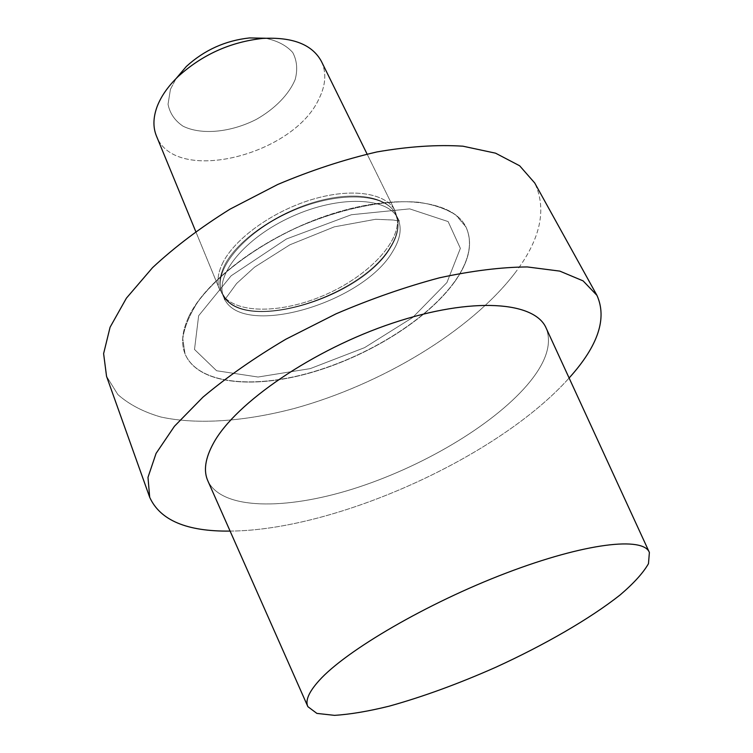<?xml version="1.0" encoding="UTF-8"?>
<svg xmlns="http://www.w3.org/2000/svg" width="753" height="753" viewBox="0 0 753 753"><rect width="100%" height="100%" fill="white"/><g stroke="black" fill="none" stroke-linecap="round" stroke-linejoin="round"><path stroke-width="0.56" stroke-dasharray="3.77 2.82" d="M188.711 316.862C182.16 331.019 180.899 343.274 184.937 353.609C197.154 383.541 251.389 389.282 309.587 372.857C367.935 356.395 427.525 319.554 454.85 281.283C469.401 260.613 473.072 242.447 465.853 226.775C453.061 200.609 398.384 192.881 333.071 213.532C267.804 233.995 205.955 279.41 188.711 316.862C182.16 331.019 180.899 343.274 184.937 353.609C197.154 383.541 251.389 389.282 309.587 372.857C367.935 356.395 427.525 319.554 454.85 281.283C469.401 260.613 473.072 242.447 465.853 226.775C453.061 200.609 398.384 192.881 333.071 213.532C267.804 233.995 205.955 279.41 188.711 316.862M514.788 273.264C540.494 239.51 547.139 209.409 534.724 182.979C547.139 209.409 540.494 239.51 514.788 273.264C470.088 331.433 381.347 384.435 294.8 408.333C245.422 421.36 197.851 425.05 160.878 417.011C143.409 411.976 129.064 404.483 117.835 394.534L106.54 376.312L117.835 394.534C129.064 404.483 143.409 411.976 160.878 417.011C197.851 425.05 245.422 421.36 294.8 408.333C381.347 384.435 470.088 331.433 514.788 273.264M527.025 385.254C545.878 363.219 552.288 344.253 546.264 328.346C552.288 344.253 545.878 363.219 527.025 385.254C491.54 426.32 420.88 467.604 352.865 488.989C285.086 510.261 221.956 509.922 207.95 481.092C221.956 509.922 285.086 510.261 352.865 488.989C420.88 467.604 491.54 426.32 527.025 385.254M230.098 531.091C335.942 530.423 498.627 456.967 569.117 378.015C498.627 456.967 335.942 530.423 230.098 531.091M454.934 281.453C427.61 319.724 368.01 356.574 309.662 373.036C251.464 389.461 197.23 383.729 185.012 353.806L182.772 338.662C184.353 327.273 189.389 314.999 197.888 301.84C217.655 275.156 254.203 247.445 297.115 227.547C340.412 208.515 385.367 199.432 418.452 202.246C433.944 204.581 446.482 208.92 456.073 215.264L465.947 226.954C473.166 242.626 469.496 260.792 454.934 281.453C427.61 319.724 368.01 356.574 309.662 373.036C251.464 389.461 197.23 383.729 185.012 353.806L182.772 338.662C184.353 327.273 189.389 314.999 197.888 301.84C217.655 275.156 254.203 247.445 297.115 227.547C340.412 208.515 385.367 199.432 418.452 202.246C433.944 204.581 446.482 208.92 456.073 215.264L465.947 226.954C473.166 242.626 469.496 260.792 454.934 281.453M222.342 263.729C233.976 239.153 272.313 211.301 312.288 199.413C352.282 187.412 386.656 193.126 395.09 210.878L397.339 218.539C400.069 242.654 368.132 275.532 327.103 293.962C286.14 312.561 240.358 314.773 224.074 296.776L219.81 290.018C216.77 282.535 217.608 273.772 222.342 263.729C233.976 239.153 272.313 211.301 312.288 199.413C352.282 187.412 386.656 193.126 395.09 210.878L397.339 218.539C400.069 242.654 368.132 275.532 327.103 293.962C286.14 312.561 240.358 314.773 224.074 296.776L219.81 290.018C216.77 282.535 217.608 273.772 222.342 263.729M321.437 61.445C326.567 72.561 325.804 84.891 319.15 98.436C293.896 155.466 174.611 185.153 156.426 135.954C174.611 185.153 293.896 155.466 319.15 98.436C325.804 84.891 326.567 72.561 321.437 61.445M170.423 89.353L168.041 104.272C169.858 113.364 174.847 120.668 183.007 126.175C201.475 135.333 230.86 132.377 256.274 119.416C274.789 108.921 288.926 94.539 295.185 79.507C297.802 69.558 296.993 60.56 292.738 52.522C286.469 45.472 277.368 40.709 265.423 38.234C277.368 40.709 286.469 45.472 292.738 52.522C296.993 60.56 297.802 69.558 295.185 79.507C288.926 94.539 274.789 108.921 256.274 119.416C230.86 132.377 201.475 135.333 183.007 126.175C174.847 120.668 169.858 113.364 168.041 104.272L170.423 89.353L176.061 78.585L170.423 89.353M446.943 282.526L412.7 317.484L364.565 347.651L310.274 368.612L258.063 377.027L216.6 370.749L194.509 349.467L198.641 315.742L231.105 275.824L286.394 239.002L351.369 214.737L409.698 208.873L448.129 221.58L460.375 248.349L446.943 282.526L412.7 317.484L364.565 347.651L310.274 368.612L258.063 377.027L216.6 370.749L194.509 349.467L198.641 315.742L231.105 275.824L286.394 239.002L351.369 214.737L409.698 208.873L448.129 221.58L460.375 248.349L446.943 282.526M392.577 251.643C362.447 304.099 239.087 339.339 223.745 297.153C214.078 275.777 244.621 237.741 292.108 216.459C339.471 194.923 388.2 197.164 397.838 218.549C402.168 228.084 400.417 239.115 392.577 251.643C362.447 304.099 239.087 339.339 223.745 297.153C214.078 275.777 244.621 237.741 292.108 216.459C339.471 194.923 388.2 197.164 397.838 218.549C402.168 228.084 400.417 239.115 392.577 251.643M390.572 247.492C360.583 300.08 237.364 335.151 221.947 292.776C212.242 271.296 242.673 233.204 290.074 211.96C337.353 190.453 386.054 192.815 395.749 214.294C400.097 223.876 398.375 234.945 390.572 247.492C360.583 300.08 237.364 335.151 221.947 292.776C212.242 271.296 242.673 233.204 290.074 211.96C337.353 190.453 386.054 192.815 395.749 214.294C400.097 223.876 398.375 234.945 390.572 247.492M390.383 246.937C362.4 295.449 252.368 331.424 225.815 298.875C218.502 290.536 217.946 279.636 224.168 266.176C236.48 240.122 279.354 210.605 321.38 200.26C363.473 189.737 395.607 199.94 397.763 221.241C398.601 229.157 396.134 237.732 390.383 246.937C362.4 295.449 252.368 331.424 225.815 298.875C218.502 290.536 217.946 279.636 224.168 266.176C236.48 240.122 279.354 210.605 321.38 200.26C363.473 189.737 395.607 199.94 397.763 221.241C398.601 229.157 396.134 237.732 390.383 246.937M223.745 297.153L224.648 299.91L236.583 283.533L254.57 267.155L289.933 244.772L334.323 226.851L375.625 219.283L393.311 220.027L399.306 221.043L395.749 214.294L399.306 221.043L393.311 220.027L375.625 219.283L334.323 226.851L289.933 244.772L254.57 267.155L236.583 283.533L224.648 299.91L221.947 292.776L223.745 297.153M225.815 298.875L221.947 292.776L225.815 298.875M397.763 221.241L395.749 214.294L397.763 221.241M395.09 210.878L367.088 154.064L395.09 210.878M219.81 290.018L195.714 231.444L219.81 290.018"/><path stroke-width="1.13" d="M534.724 182.979L519.645 165.773L495.568 153.179L462.935 146.195C437.258 144.538 408.568 146.458 376.886 151.946C344.13 159.532 311.064 170.385 277.678 184.504L230.107 209.099C200.42 227.594 174.564 247.116 152.548 267.654L126.419 298.141L110.079 327.235L103.613 353.618L106.54 376.312L149.696 497.3C160.154 520.351 186.96 531.618 230.098 531.091C186.96 531.618 160.154 520.351 149.696 497.3L147.983 477.355L156.078 453.4L174.442 426.273L202.952 397.16C226.7 377.206 254.335 357.891 285.858 339.217L336.064 313.822C371.097 298.847 405.566 286.837 439.47 277.81C472.103 270.76 501.376 267.136 527.298 266.948L559.79 271.108L583.114 280.888L596.941 295.364L583.114 280.888L559.79 271.108L527.298 266.948C501.376 267.136 472.103 270.76 439.47 277.81C405.566 286.837 371.097 298.847 336.064 313.822L285.858 339.217C254.335 357.891 226.7 377.206 202.952 397.16L174.442 426.273L156.078 453.4L147.983 477.355L149.696 497.3L106.54 376.312L103.613 353.618L110.079 327.235L126.419 298.141L152.548 267.654C174.564 247.116 200.42 227.594 230.107 209.099L277.678 184.504C311.064 170.385 344.13 159.532 376.886 151.946C408.568 146.458 437.258 144.538 462.935 146.195L495.568 153.179L519.645 165.773L534.724 182.979L596.941 295.364C607.266 318.284 598.174 345.636 569.654 377.413C598.174 345.636 607.266 318.284 596.941 295.364L534.724 182.979M546.264 328.346C535.298 301.511 472.517 296.362 392.755 323.075C313.06 349.571 235.538 402.864 213.617 442.933C205.174 458.238 203.282 470.954 207.95 481.092C203.282 470.954 205.174 458.238 213.617 442.933C235.538 402.864 313.06 349.571 392.755 323.075C472.517 296.362 535.298 301.511 546.264 328.346L649.255 552.194L546.264 328.346M569.117 378.015L569.654 377.413L569.117 378.015M319.112 680.571C345.919 650.639 427.13 603.144 506.185 573.061C585.326 542.838 643.401 536.418 649.387 552.476L648.474 563.677C643.194 572.911 633.725 583.349 620.077 594.983C589.9 618.815 544.438 645.001 495.672 667.309C458.229 683.884 422.734 696.836 389.188 706.163C368.151 711.35 349.919 714.409 334.492 715.35L316.881 713.402L307.883 706.672C305.059 700.723 308.805 692.016 319.112 680.571C345.919 650.639 427.13 603.144 506.185 573.061C585.326 542.838 643.401 536.418 649.387 552.476L648.474 563.677C643.194 572.911 633.725 583.349 620.077 594.983C589.9 618.815 544.438 645.001 495.672 667.309C458.229 683.884 422.734 696.836 389.188 706.163C368.151 711.35 349.919 714.409 334.492 715.35L316.881 713.402L307.883 706.672C305.059 700.723 308.805 692.016 319.112 680.571M157.01 106.898C160.888 96.582 167.881 86.501 178.009 76.655C202.086 54.724 230.314 41.98 262.693 38.422C292.738 36.859 312.326 44.531 321.437 61.445C312.326 44.531 292.738 36.859 262.693 38.422C230.314 41.98 202.086 54.724 178.009 76.655C167.881 86.501 160.888 96.582 157.01 106.898C153.123 117.684 152.925 127.37 156.426 135.954C152.925 127.37 153.123 117.684 157.01 106.898M265.423 38.234L249.582 37.932C225.373 40.549 204.279 50.075 186.311 66.499L176.061 78.585L186.311 66.499C204.279 50.075 225.373 40.549 249.582 37.932L265.423 38.234M307.751 706.389L207.95 481.092L307.751 706.389M367.088 154.064L321.437 61.445L367.088 154.064M195.714 231.444L156.426 135.954L195.714 231.444"/></g></svg>
